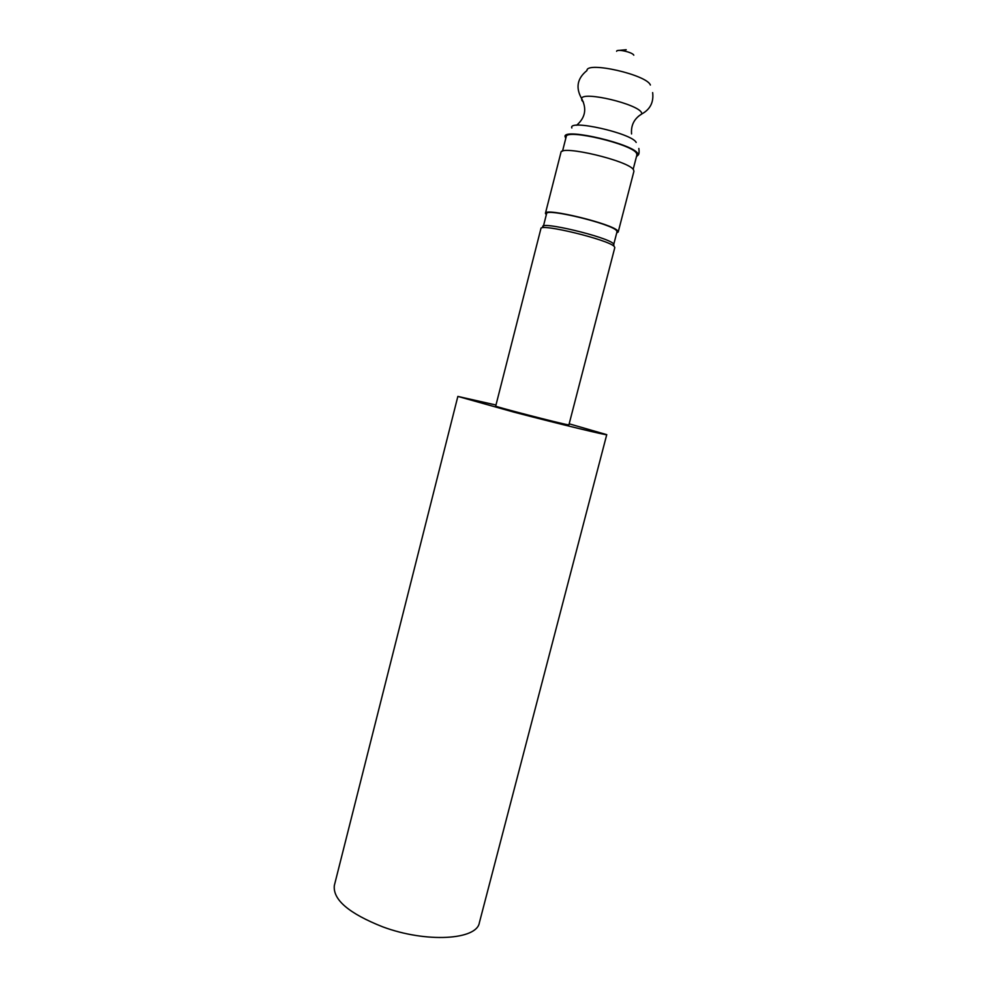 <?xml version="1.0" encoding="UTF-8"?>
<svg xmlns="http://www.w3.org/2000/svg" width="987" height="987" viewBox="0 0 987 987"><rect width="100%" height="100%" fill="white"/><g stroke="black" fill="none" stroke-linecap="round" stroke-linejoin="round"><path stroke-width="1.48" d="M457.857 396.416L334.334 885.499C332.742 899.638 348.855 913.419 382.685 926.83C426.273 943.091 476.844 939.969 479.361 922.734L606.746 434.65C608.473 435.909 560.32 424.274 514.289 412.233L457.857 396.416L495.98 405.015M569.178 423.818L606.746 434.65M568.154 424.805C561.689 423.916 493.142 406.188 495.708 406.076L540.913 228.602C539.778 223 609.238 239.927 614.284 246.528L614.802 247.577L568.907 424.866L568.154 424.805M542.899 226.948C538.47 220.446 608.325 237.09 613.556 243.838L613.914 245.121M613.729 244.455L617.023 231.711L616.554 230.625C611.804 223.852 545.663 207.825 546.601 213.624L543.442 226.048M546.304 214.796L545.429 213.315C544.442 207.307 612.853 223.901 617.714 230.884L618.207 232.007L616.727 232.883M618.207 232.007L633.925 171.269L633.518 169.813C629.138 160.869 560.419 144.558 560.924 152.516L545.429 213.315M633.16 169.357L636.923 154.836L636.553 153.33C632.396 144.176 565.859 128.47 566.205 136.675L562.504 151.221M565.761 138.439L564.983 136.243C565.255 127.952 633.605 144.201 637.799 153.602L638.207 155.033L636.467 156.6M571.855 127.965C567.661 118.847 631.976 133.245 636.183 142.436M583.453 102.117L581.972 100.575L581.565 98.416C583.255 91.001 638.256 104.104 641.562 112.74L641.895 113.9L638.466 116.244M576.63 125.263C585.365 117.663 587.006 108.718 581.565 98.416C575.47 87.633 577.272 78.343 586.957 70.546C586.426 61.046 646.941 74.802 650.384 85.042M616.616 51.312C616.764 48.634 632.716 52.249 633.79 55.198M638.207 155.033C639.095 154.243 639.305 152.047 638.848 148.469M652.654 92.593C653.813 102.216 650.223 109.323 641.895 113.9C634.296 118.465 630.841 125.139 631.557 133.936M626.214 49.72L618.109 50.485"/></g></svg>
